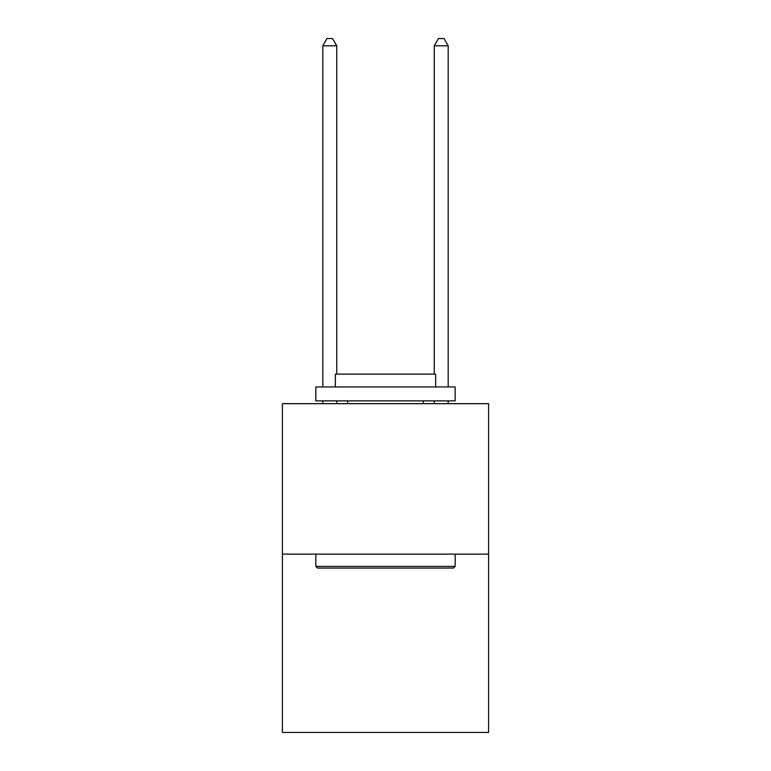 <?xml version="1.0" encoding="UTF-8"?>
<svg xmlns="http://www.w3.org/2000/svg" width="771" height="771" viewBox="0 0 771 771"><rect width="100%" height="100%" fill="white"/><g stroke="black" fill="none" stroke-linecap="round" stroke-linejoin="round"><path stroke-width="1.16" d="M488.592 554.127L488.592 403.667L282.408 403.667L282.408 732.45L488.592 732.45L488.592 554.127L282.408 554.127M453.483 568.054L317.517 568.054L315.84 566.386L455.16 566.386L453.483 568.054M315.84 386.946L455.16 386.946L455.16 400.881L315.84 400.881L315.84 386.946M435.654 386.946L435.654 374.128L335.346 374.128L335.346 386.946M315.84 554.127L315.84 566.386M455.16 554.127L455.16 566.386M347.605 400.881L347.605 403.667M423.395 400.881L423.395 403.667M336.744 374.128L336.744 45.797L322.808 45.797L322.808 386.946M322.808 400.881L322.808 403.667M336.744 400.881L336.744 403.667M322.808 45.797L326.991 38.55L332.561 38.55L336.744 45.797M448.192 403.667L448.192 400.881M448.192 386.946L448.192 45.797L434.256 45.797L434.256 374.128M434.256 403.667L434.256 400.881M434.256 45.797L438.439 38.55L444.009 38.55L448.192 45.797"/></g></svg>
